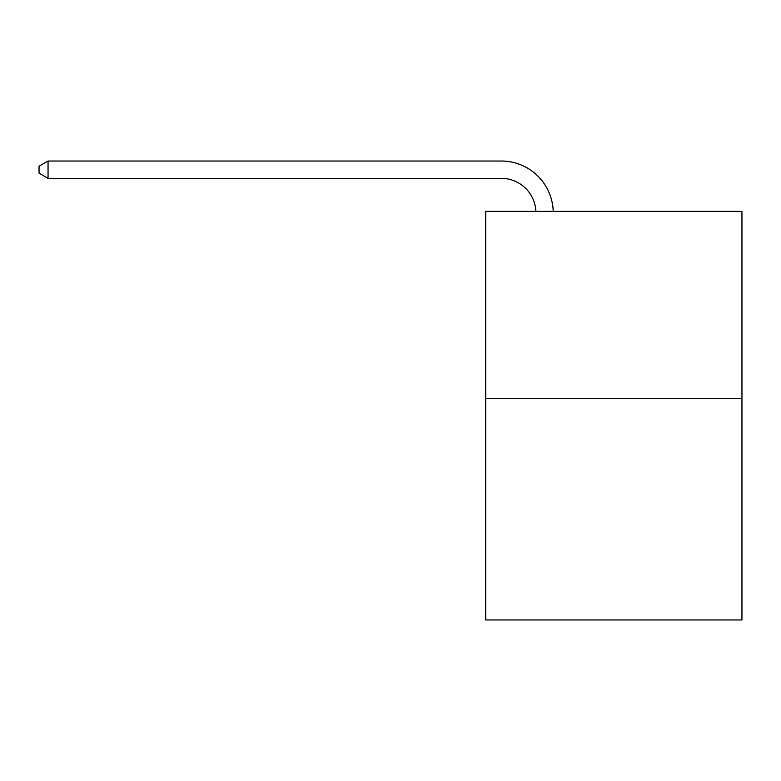 <?xml version="1.0" encoding="UTF-8"?>
<svg xmlns="http://www.w3.org/2000/svg" width="781" height="781" viewBox="0 0 781 781"><rect width="100%" height="100%" fill="white"/><g stroke="black" fill="none" stroke-linecap="round" stroke-linejoin="round"><path stroke-width="1.17" d="M741.95 398.359L741.95 211.378L485.723 211.378L485.723 619.968L741.95 619.968L741.95 398.359L485.723 398.359M535.893 211.378A34.628 34.628 0 0 0 501.304 178.351A34.628 34.628 0 0 1 535.893 211.378A34.628 34.628 0 0 0 501.304 178.351A34.628 34.628 0 0 1 535.893 211.378A34.628 34.628 0 0 0 501.304 178.351A34.628 34.628 0 0 1 535.893 211.378A34.628 34.628 0 0 0 501.304 178.351A34.628 34.628 0 0 1 535.893 211.378A34.628 34.628 0 0 0 501.304 178.351A34.628 34.628 0 0 1 535.893 211.378A34.628 34.628 0 0 0 501.304 178.351A34.628 34.628 0 0 1 535.893 211.378A34.628 34.628 0 0 0 501.304 178.351A34.628 34.628 0 0 1 535.893 211.378A34.628 34.628 0 0 0 501.304 178.351A34.628 34.628 0 0 1 535.893 211.378A34.628 34.628 0 0 0 501.304 178.351A34.628 34.628 0 0 1 535.893 211.378A34.628 34.628 0 0 0 501.304 178.351A34.628 34.628 0 0 1 535.893 211.378A34.628 34.628 0 0 0 501.304 178.351A34.628 34.628 0 0 1 535.893 211.378A34.628 34.628 0 0 0 501.304 178.351A34.628 34.628 0 0 1 535.893 211.378A34.628 34.628 0 0 0 501.304 178.351A34.628 34.628 0 0 1 535.893 211.378A34.628 34.628 0 0 0 501.304 178.351A34.628 34.628 0 0 1 535.893 211.378A34.628 34.628 0 0 0 501.304 178.351A34.628 34.628 0 0 1 535.893 211.378A34.628 34.628 0 0 0 501.304 178.351A34.628 34.628 0 0 1 535.893 211.378A34.628 34.628 0 0 0 501.304 178.351A34.628 34.628 0 0 1 535.893 211.378A34.628 34.628 0 0 0 501.304 178.351A34.628 34.628 0 0 1 535.893 211.378A34.628 34.628 0 0 0 501.304 178.351A34.628 34.628 0 0 1 535.893 211.378A34.628 34.628 0 0 0 501.304 178.351A34.628 34.628 0 0 1 535.893 211.378A34.628 34.628 0 0 0 501.304 178.351A34.628 34.628 0 0 1 535.893 211.378A34.628 34.628 0 0 0 501.304 178.351L48.051 178.351L39.05 173.157L39.05 166.226L48.051 161.032L501.304 161.032A51.937 51.937 0 0 1 553.212 211.378M48.051 161.032L501.304 161.032L48.051 161.032L501.304 161.032L48.051 161.032L501.304 161.032L48.051 161.032L501.304 161.032L48.051 161.032L501.304 161.032L48.051 161.032L501.304 161.032L48.051 161.032L501.304 161.032L48.051 161.032L501.304 161.032L48.051 161.032L501.304 161.032L48.051 161.032L501.304 161.032L48.051 161.032L501.304 161.032L48.051 161.032L501.304 161.032L48.051 161.032L501.304 161.032L48.051 161.032L501.304 161.032L48.051 161.032L501.304 161.032L48.051 161.032L501.304 161.032L48.051 161.032L501.304 161.032L48.051 161.032L501.304 161.032L48.051 161.032L501.304 161.032L48.051 161.032L501.304 161.032L48.051 161.032L501.304 161.032L48.051 161.032L48.051 178.351"/></g></svg>
